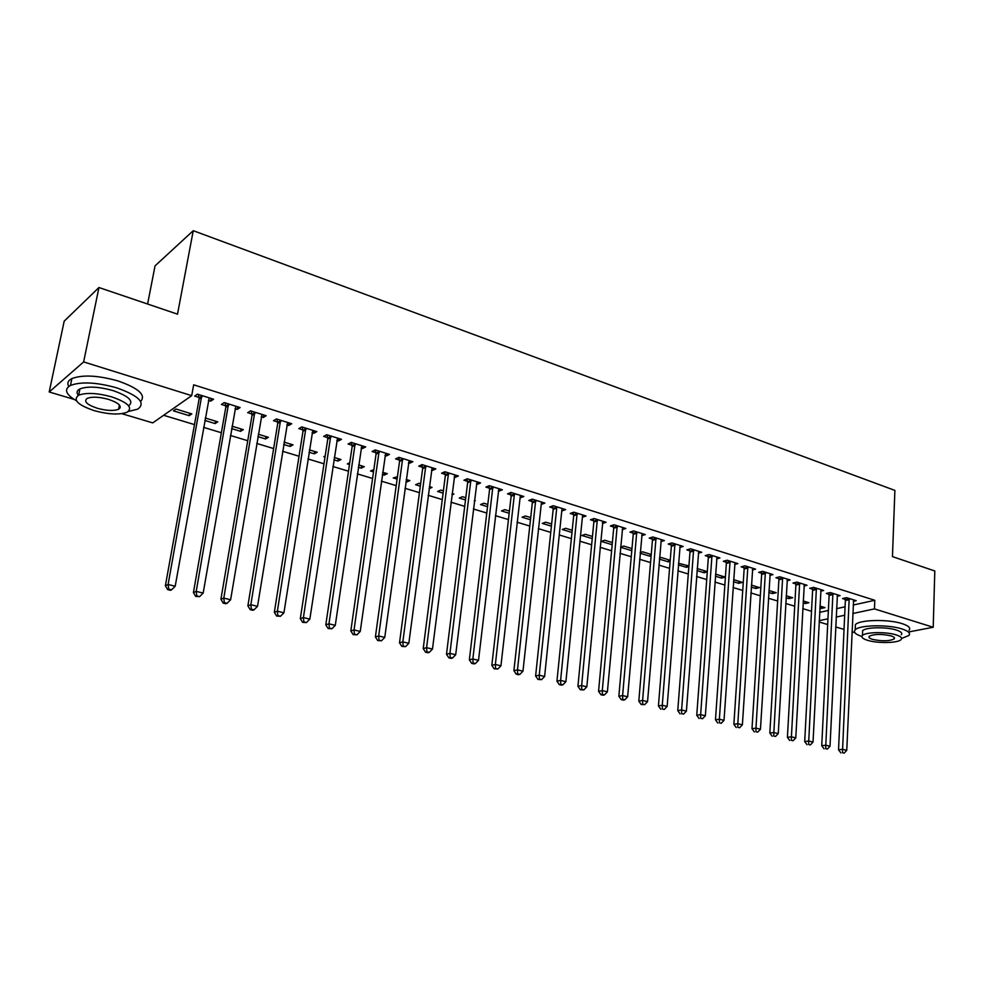 <?xml version="1.0" encoding="UTF-8"?>
<svg xmlns="http://www.w3.org/2000/svg" width="984" height="984" viewBox="0 0 984 984"><rect width="100%" height="100%" fill="white"/><g stroke="black" fill="none" stroke-linecap="round" stroke-linejoin="round"><path stroke-width="1.48" d="M163.639 415.285L194.488 424.608M203.577 427.363L221.363 432.739M230.416 435.481L247.734 440.721M256.75 443.452L273.626 448.556M282.605 451.275L299.038 456.244M307.98 458.95L323.994 463.796M332.899 466.49L348.496 471.201M357.364 473.882L372.567 478.482M381.398 481.164L396.22 485.641M405.014 488.298L419.442 492.664M428.2 495.321L442.283 499.577M451.004 502.209L464.719 506.366M473.402 508.986L486.772 513.033M495.419 515.653L508.457 519.589M517.067 522.197L529.773 526.046M538.346 528.629L550.745 532.381M559.281 534.964L571.36 538.629M579.859 541.188L591.642 544.755M600.105 547.313L611.605 550.794M620.031 553.34L631.236 556.735M639.625 559.269L650.559 562.577M658.911 565.111L669.575 568.334M677.89 570.843L688.296 573.992M696.561 576.501L706.721 579.576M714.962 582.061L724.864 585.062M733.068 587.534L742.723 590.462M750.89 592.934L760.312 595.787M768.442 598.247L777.643 601.027M785.736 603.475L794.703 606.193M802.76 608.629L811.517 611.273M74.181 399.43L49.2 391.964L83.64 361.915L191.695 395.654L152.741 422.899L121.819 413.661M83.64 361.915L98.954 287.525L64.194 321.153L49.2 391.964M147.6 304.019L155.054 265.865L193.245 230.687L894.886 490.401L892.451 556.612L934.8 570.978L933.213 627.251L908.958 631.913M854.862 632.663L851.996 631.802M844.026 629.416L835.674 626.931M827.679 624.533L819.119 621.974M215.545 421.152L215.115 423.575L217.808 421.841L205.25 418.003M215.115 423.575L204.82 420.426M237.685 406.798L237.242 409.393L240.096 407.561L224.241 402.579L221.425 404.449L225.705 405.777M237.242 409.393L235.041 408.704M227.316 406.281L226.222 405.937M265.963 436.576L265.569 438.962L268.398 437.327L258.3 434.227M265.569 438.962L257.894 436.625M289.148 422.936L288.73 425.482L291.719 423.735L276.43 418.95L273.49 420.709L277.611 422.001M288.73 425.482L286.873 424.891M279.296 422.53L278.14 422.173M314.622 451.471L314.253 453.821L317.205 452.259L309.406 449.873M314.253 453.821L309.038 452.222M338.754 438.483L338.373 440.992L341.485 439.331L326.749 434.719L323.674 436.392L327.647 437.646M338.373 440.992L336.823 440.512M361.62 465.85L361.276 468.163L364.326 466.674L358.668 464.94M361.276 468.163L358.336 467.265M349.48 464.559L347.34 463.919L349.751 462.701M386.614 453.489L386.269 455.961L389.479 454.387L375.261 449.922L372.075 451.521L375.913 452.726M386.269 455.961L385.002 455.567M407.019 479.737L406.712 482.025L409.861 480.61L406.207 479.491M406.712 482.025L405.9 481.779M397.118 479.097L393.243 477.916L397.425 476.797M432.812 467.966L432.493 470.401L435.814 468.913L422.087 464.608L418.79 466.121L422.505 467.277M432.493 470.401L431.509 470.094M451.927 494.891L453.882 494.079L452.099 493.525M443.108 493.132L437.609 491.459L440.832 490.081L443.39 490.868M477.437 481.951L477.154 484.362L480.561 482.935L467.302 478.777L463.919 480.229L467.498 481.348M477.154 484.362L476.416 484.128M487.523 506.674L480.536 504.546L483.833 503.242L487.793 504.448M520.573 495.481L520.315 497.842L523.808 496.489L510.991 492.467L507.51 493.845L510.979 494.927M530.462 519.773L522.061 517.215L525.431 515.973L530.708 517.584M539.417 679.132L537.965 679.44L541.569 679.649L539.417 679.132L539.232 675.184L556.723 508.088L553.168 509.392L535.616 675.971L539.232 675.184L544.607 676.5L561.889 509.712L562.048 510.893L565.628 509.601L553.229 505.714L549.675 507.018L553.02 508.076M571.987 532.442L562.27 529.478L565.726 528.297L572.208 530.278M602.602 521.852L602.442 523.513L606.082 522.283L594.078 518.519L590.462 519.773L593.696 520.782M612.171 544.706L601.224 541.372L604.742 540.241L612.368 542.565M641.679 535.69L645.246 534.558L633.622 530.917L629.932 532.11L633.081 533.094M650.264 554.164L650.092 556.268L651.125 555.96M650.092 556.268L640.154 553.242M640.215 552.516L642.552 551.803L651.248 554.459M679.735 547.473L683.179 546.452L671.924 542.922L668.173 544.054L671.211 545.001M686.524 565.259L686.365 567.337L688.861 566.649M686.365 567.337L678.357 564.902M678.493 563.229L688.911 565.984M716.623 558.887L719.931 557.965L709.021 554.546L705.221 555.628L708.16 556.55M721.715 576.021L721.567 578.075L725.257 577.104L715.528 574.127M721.567 578.075L715.38 576.193M752.366 569.982L755.564 569.133L744.986 565.825L741.136 566.858L743.99 567.743M755.86 586.476L755.737 588.506L759.464 587.583L751.395 585.111M755.737 588.506L751.259 587.14M787.04 580.732L790.115 579.97L779.857 576.759L775.97 577.743L778.738 578.604M789.033 596.624L788.922 598.629L792.686 597.743L786.179 595.75M788.922 598.629L786.056 597.755M820.681 591.187L823.657 590.486L813.706 587.362L809.758 588.309L812.452 589.145M821.259 606.488L821.16 608.456L824.961 607.62L819.93 606.07M821.16 608.456L819.832 608.051M853.337 601.335L856.215 600.695L846.548 597.657L842.575 598.555L845.194 599.379M819.611 612.368L828.368 610.449M836.548 608.666L845.059 606.796M853.177 605.025L874.801 600.289L193.676 384.818L191.695 395.654M837.126 596.292L840.053 595.627L830.25 592.553L826.289 593.463L828.946 594.299M805.256 601.593L805.158 603.573L808.946 602.712L803.178 600.953M805.158 603.573L803.067 602.946M803.989 585.997L807.015 585.271L796.905 582.097L792.993 583.057L795.724 583.918M772.563 591.581L772.452 593.598L776.204 592.7L768.922 590.474M772.452 593.598L768.799 592.491M769.832 575.394L772.969 574.594L762.551 571.335L758.676 572.344L761.493 573.217M738.91 581.286L738.775 583.327L742.489 582.38L733.597 579.662M738.775 583.327L733.461 581.704M734.63 564.472L737.877 563.598L727.139 560.228L723.314 561.286L726.217 562.196M704.249 570.683L704.101 572.75L707.287 571.889M704.101 572.75L697.016 570.585M707.299 571.618L697.164 568.518M698.32 553.229L701.69 552.258L690.62 548.777L686.844 549.884L689.833 550.831M668.53 559.748L668.37 561.852L670.141 561.335M668.37 561.852L659.403 559.121M659.501 557.903L661.027 557.461L670.227 560.277M660.854 541.618L664.36 540.548L652.921 536.969L649.206 538.125L652.294 539.097M631.716 548.494L631.789 550.536M631.531 550.609L620.584 547.276M620.596 547.067L623.794 546.071L631.962 548.568M622.183 529.663L625.824 528.469L614.016 524.767L610.363 525.985L613.549 526.981M592.245 538.629L581.901 535.468L585.382 534.312L592.454 536.477M582.737 514.964L582.405 517.252L586.021 515.997L573.82 512.172L570.228 513.451L573.524 514.484M551.397 526.169L542.332 523.402L545.739 522.184L551.63 523.98M541.606 502.074L541.36 504.423L544.89 503.095L532.283 499.146L528.777 500.487L532.184 501.557M509.171 513.279L501.471 510.93L504.804 509.651L509.429 511.077M499.196 488.777L498.913 491.164L502.369 489.774L489.331 485.678L485.899 487.092L489.429 488.199M498.913 491.164L498.298 490.967M474.362 501.041L475.346 500.647L474.448 500.364M465.506 499.958L459.245 498.052L462.505 496.711L465.776 497.719M455.321 475.026L455.014 477.437L458.384 475.985L444.891 471.754L441.545 473.23L445.198 474.374M455.014 477.437L454.153 477.178M429.073 488.691L432.05 487.4L429.356 486.576M420.316 486.17L415.617 484.743L418.778 483.341L420.611 483.894M409.91 460.783L409.578 463.243L412.849 461.705L398.877 457.326L395.642 458.888L399.418 460.069M409.578 463.243L408.458 462.898M384.51 472.849L384.191 475.149L387.29 473.698L382.653 472.283M384.191 475.149L382.321 474.583M373.514 471.902L370.488 470.979L373.834 469.589M362.899 446.047L362.53 448.544L365.704 446.933L351.226 442.394L348.09 444.03L352.001 445.248M362.53 448.544L361.128 448.101M338.324 458.716L337.967 461.053L340.968 459.528L334.265 457.474M337.967 461.053L333.908 459.811M325.015 457.105L323.798 456.724L325.187 455.998M314.179 430.771L313.773 433.304L316.823 431.607L301.817 426.908L298.804 428.63L302.863 429.897M313.773 433.304L312.076 432.776M290.501 444.091L290.132 446.453L293.011 444.854L284.081 442.123M290.132 446.453L283.7 444.497M263.65 414.941L263.232 417.511L266.147 415.728L250.576 410.845L247.697 412.653L251.904 413.969M263.232 417.511L261.203 416.872M253.552 414.485L252.421 414.129M240.982 428.938L240.563 431.336L243.331 429.651L232.027 426.195M240.563 431.336L231.609 428.606M211.24 398.508L210.773 401.115L213.565 399.233L197.39 394.166L194.648 396.072L199.026 397.438M210.773 401.115L208.399 400.377M200.588 397.93L199.518 397.597M189.199 415.666L191.831 413.895L176.001 409.049L173.418 410.857L189.199 415.666L189.641 413.231M874.801 600.289L874.456 608.899L933.213 627.251M98.954 287.525L177.514 314.167L193.245 230.687M819.18 620.67L827.962 618.801M836.142 617.066L844.678 615.246M852.796 613.512L874.456 608.899M849.327 599.662L845.354 600.548L838.528 749.796L842.599 749.316L849.167 598.481M842.489 752.723L844.149 753.129L842.489 752.723L842.599 749.316L846.757 750.337L853.62 599.883M845.354 600.548L844.875 598.038M838.528 749.796L840.853 752.908M844.149 753.129L846.757 750.337M833.067 594.57L829.106 595.48L821.738 745.7L825.797 745.208L832.907 593.389M825.699 748.639L827.396 749.058L825.699 748.639L825.797 745.208L830.016 746.241L837.421 594.803M829.106 595.48L828.626 592.934M821.738 745.7L824.075 748.836M827.396 749.058L830.016 746.241M816.56 589.404L812.612 590.338L804.703 741.555L808.737 741.038L816.4 588.211M808.663 744.507L810.373 744.925L808.663 744.507L808.737 741.038L813.03 742.084L820.976 589.65M812.612 590.338L812.132 587.743M804.703 741.555L807.04 744.704M810.373 744.925L813.03 742.084M901.615 638.444L908.847 635.516C910.766 633.241 908.453 631.039 901.898 628.911C887.962 624.323 859.118 624.963 855.194 629.834C853.189 632.134 855.428 634.348 861.898 636.464M909.019 630.289C910.938 627.989 908.626 625.763 902.082 623.622C888.158 618.997 859.352 619.686 855.416 624.619L855.28 627.718M862.55 632.896L862.636 630.695C865.477 627.177 886.19 626.722 896.239 630.006C900.987 631.543 902.66 633.143 901.27 634.791M896.067 634.864C886.006 631.605 865.28 632.036 862.439 635.504C860.975 637.189 862.71 638.801 867.605 640.326C877.691 643.536 898.207 643.13 901.098 639.6C902.5 637.976 900.815 636.39 896.067 634.864M872.587 639.379C882.107 641.384 889.302 641.236 894.185 638.911C895.096 637.866 894.001 636.845 890.926 635.861C881.381 633.819 874.161 633.967 869.266 636.279C868.331 637.349 869.438 638.382 872.587 639.379M128.314 411.484L137.797 409.123C145.989 402.887 138.941 395.777 116.641 387.819C96.592 382.272 81.192 381.472 70.467 385.421C63.751 389.381 65.743 394.498 76.432 400.746M140.638 401.472C146.247 395.088 138.695 388.237 117.994 380.943C97.982 375.359 82.619 374.572 71.881 378.569C68.007 380.562 66.961 383.182 68.757 386.429M77.367 393.809L78.757 394.572M78.302 395.371C76.26 392.69 76.801 390.537 79.925 388.914C87.613 386.072 98.683 386.626 113.099 390.611C128.99 396.22 134.168 401.3 128.658 405.838M111.844 396.921C97.404 392.96 86.321 392.395 78.634 395.211C72.607 399.885 77.822 405.039 94.279 410.66C108.683 414.522 119.667 415.027 127.194 412.161C133.111 407.683 127.994 402.604 111.844 396.921M97.33 408.274C106.629 410.771 113.701 411.103 118.584 409.258C122.41 406.355 119.101 403.071 108.658 399.418C99.347 396.872 92.225 396.515 87.281 398.336C83.419 401.324 86.764 404.645 97.33 408.274M120.183 407.782L118.855 407.843M799.808 584.164L795.884 585.123L787.409 737.336L791.419 736.807L799.648 582.958M791.357 740.3L793.092 740.731L791.357 740.3L791.419 736.807L795.773 737.877L804.297 584.422M795.884 585.123L795.392 582.479M787.409 737.336L789.746 740.509M793.092 740.731L795.773 737.877M782.797 578.838L778.898 579.822L769.832 733.055L773.83 732.514L782.637 577.633M773.781 736.032L775.552 736.462L773.781 736.032L773.83 732.514L778.258 733.597L787.36 579.109M778.898 579.822L778.393 577.128M769.832 733.055L772.182 736.253M775.552 736.462L778.258 733.597M765.527 573.438L761.653 574.435L751.997 728.701L755.97 728.148L765.38 572.221M755.933 731.702L757.729 732.133L755.933 731.702L755.97 728.148L760.46 729.242L770.164 573.721M761.653 574.435L761.149 571.704M751.997 728.701L754.347 731.924M757.729 732.133L760.46 729.242M748 567.952L744.15 568.973L733.867 724.286L737.816 723.707L747.852 566.722M737.803 727.299L739.624 727.742L737.803 727.299L737.816 723.707L742.379 724.827L752.711 568.248M744.15 568.973L743.633 566.181M733.867 724.286L736.216 727.533M739.624 727.742L742.379 724.827M730.202 562.381L726.364 563.438L715.466 719.796L719.378 719.206L730.054 561.138M719.378 722.822L721.235 723.277L719.378 722.822L719.378 719.206L724.015 720.337L734.999 562.688M726.364 563.438L725.848 560.585M715.466 719.796L717.816 723.056M721.235 723.277L724.015 720.337M712.133 556.723L708.32 557.805L696.758 715.245L700.645 714.63L711.973 555.48M700.669 718.283L702.551 718.738L700.669 718.283L700.645 714.63L705.356 715.774L716.992 557.055M708.32 557.805L707.791 554.902M696.758 715.245L699.107 718.529M702.551 718.738L705.356 715.774M693.769 550.978L689.981 552.086L677.755 710.608L681.617 709.981L693.622 549.724M681.654 713.671L683.56 714.126L681.654 713.671L681.617 709.981L686.401 711.149L698.714 551.323M689.981 552.086L689.452 549.121M677.755 710.608L680.104 713.917M683.56 714.126L686.401 711.149M675.122 545.148L671.359 546.268L658.431 705.909L662.269 705.245L674.962 543.881M662.318 708.972L664.274 709.452L662.318 708.972L662.269 705.245L667.14 706.438L680.153 545.505M671.359 546.268L670.817 543.254M658.431 705.909L660.793 709.23M664.274 709.452L667.14 706.438M656.168 539.22L652.441 540.364L638.801 701.125L642.601 700.448L656.02 537.941M642.675 704.2L641.15 704.47L644.655 704.679L642.675 704.2L642.601 700.448L647.546 701.654L661.285 539.589M652.441 540.364L651.888 537.289M638.801 701.125L641.15 704.47M644.655 704.679L647.546 701.654M636.919 533.193L633.229 534.373L618.85 696.254L622.614 695.565L636.771 531.901M622.712 699.353L621.199 699.624L623.204 700.116L624.717 699.845L622.712 699.353L622.614 695.565L627.644 696.795L642.121 533.574M633.229 534.373L632.663 531.225M618.85 696.254L621.199 699.624M624.717 699.845L627.644 696.795M617.362 527.067L613.696 528.273L598.555 691.309L602.294 690.596L617.214 525.776M602.405 694.421L600.917 694.704L602.958 695.208L604.447 694.925L602.405 694.421L602.294 690.596L607.399 691.838L622.651 527.473M613.696 528.273L613.118 525.062M598.555 691.309L600.917 694.704M604.447 694.925L607.399 691.838M597.472 520.843L593.844 522.086L577.928 686.291L581.63 685.541L597.337 519.54M581.765 689.415L580.277 689.71L583.844 689.919L581.765 689.415L581.63 685.541L586.821 686.82L602.86 521.274M593.844 522.086L593.266 518.802M577.928 686.291L580.277 689.71M583.844 689.919L586.821 686.82M577.264 514.521L573.672 515.788L556.944 681.174L560.609 680.411L577.128 513.205M560.769 684.311L559.306 684.618L561.409 685.135L562.885 684.827L560.769 684.311L560.609 680.411L565.898 681.703L582.589 515.272M573.672 515.788L573.082 512.43M556.944 681.174L559.306 684.618M562.885 684.827L565.898 681.703M556.723 508.088L556.587 506.76M553.168 509.392L552.565 505.961M535.616 675.971L537.965 679.44M541.569 679.649L544.607 676.5M535.837 501.557L532.319 502.886L513.906 670.682L517.486 669.87L535.702 500.216M517.682 673.856L516.256 674.175L518.445 674.704L519.872 674.384L517.682 673.856L517.486 669.87L522.959 671.211L541.507 502.037M532.319 502.886L531.704 499.368M513.906 670.682L516.256 674.175M519.872 674.384L522.959 671.211M514.595 494.903L511.114 496.28L491.828 665.307L495.358 664.458L514.46 493.562M495.592 668.493L494.165 668.825L497.818 669.034L495.592 668.493L495.358 664.458L500.93 665.824L520.364 495.407M511.114 496.28L510.487 492.677M491.828 665.307L494.165 668.825M497.818 669.034L500.93 665.824M492.996 488.15L489.565 489.552L469.356 659.821L472.849 658.96L492.861 486.785M473.095 663.031L471.693 663.364L473.968 663.917L475.358 663.573L473.095 663.031L472.849 658.96L478.507 660.35L498.863 488.667M489.565 489.552L488.913 485.85M469.356 659.821L471.693 663.364M475.358 663.573L478.507 660.35M471.028 481.274L467.634 482.713L446.49 654.249L449.922 653.364L470.893 479.909M450.205 657.472L448.827 657.816L451.139 658.382L452.517 658.025L450.205 657.472L449.922 653.364L455.69 654.766L476.994 481.816M467.634 482.713L466.969 478.913M446.49 654.249L448.827 657.816M452.517 658.025L455.69 654.766M448.679 474.276L445.322 475.752L423.218 648.579L426.601 647.669L448.544 472.898M426.908 651.814L425.555 652.171L427.892 652.749L429.258 652.38L426.908 651.814L426.601 647.669L432.468 649.096L454.756 474.841M445.322 475.752L444.657 471.853M423.218 648.579L425.555 652.171M429.258 652.38L432.468 649.096M425.937 467.154L422.628 468.667L399.516 642.81L402.85 641.863L425.801 465.764M403.194 646.058L401.853 646.426L405.58 646.636L403.194 646.058L402.85 641.863L408.827 643.315L432.124 467.757M422.628 468.667L421.952 464.669M399.516 642.81L401.853 646.426M405.58 646.636L408.827 643.315M402.788 459.922L399.541 461.459L375.396 636.931L378.68 635.947L402.665 458.519M379.037 640.19L377.721 640.572L381.472 640.781L379.037 640.19L378.68 635.947L384.756 637.435L409.098 460.537M399.541 461.459L398.84 457.351M375.396 636.931L377.721 640.572M381.472 640.781L384.756 637.435M379.246 452.542L376.048 454.128L350.821 630.941L354.043 629.932L379.111 451.139M354.437 634.213L353.145 634.619L356.921 634.815L354.437 634.213L354.043 629.932L360.242 631.445L385.666 453.181M376.048 454.128L375.334 449.946M350.821 630.941L353.145 634.619M356.921 634.815L360.242 631.445M355.261 445.039L352.124 446.674L325.802 624.84L328.963 623.807L355.138 443.624M329.394 628.136L328.127 628.542L331.916 628.751L329.394 628.136L328.963 623.807L335.286 625.344L361.804 445.703M352.124 446.674L351.411 442.456M325.802 624.84L328.127 628.542M331.916 628.751L335.286 625.344M330.858 437.4L327.77 439.073L300.317 618.629L303.416 617.558L330.735 435.974M303.872 621.937L302.629 622.355L306.442 622.564L303.872 621.937L303.416 617.558L309.849 619.133L337.524 438.101M327.77 439.073L327.069 434.817M300.317 618.629L302.629 622.355M306.442 622.564L309.849 619.133M305.999 429.627L302.974 431.336L274.339 612.306L277.377 611.199L305.889 428.175M277.869 615.627L276.652 616.058L280.489 616.267L277.869 615.627L277.377 611.199L283.933 612.798L312.801 430.34M302.974 431.336L302.272 427.044M274.339 612.306L276.652 616.058M280.489 616.267L283.933 612.798M277.734 423.464L280.698 421.681L277.734 423.464L247.882 605.849L250.846 604.717L280.575 420.242M251.363 609.194L250.182 609.637L252.851 610.289L254.032 609.834L251.363 609.194L250.846 604.717L257.525 606.353L287.611 422.456M277.734 423.44L277.021 419.135M247.882 605.849L250.182 609.637M254.032 609.834L257.525 606.353M254.905 413.637L252.015 415.433L220.908 599.281L223.798 598.1L254.794 412.161M224.352 602.626L223.196 603.094L225.914 603.758L227.083 603.29L224.352 602.626L223.798 598.1L230.613 599.773L261.965 414.412M252.015 415.433L251.314 411.066M220.908 599.281L223.196 603.094M227.083 603.29L230.613 599.773M228.645 405.42L225.816 407.265L193.417 592.577L196.222 591.372L228.534 403.932M196.812 595.947L195.693 596.427L199.592 596.624L196.812 595.947L196.222 591.372L203.171 593.069L235.84 406.22M225.816 407.265L225.115 402.862M193.417 592.577L195.693 596.427M199.592 596.624L203.171 593.069M201.88 397.044L199.125 398.938L165.373 585.751L168.104 584.496L201.769 395.543M168.744 589.133L167.649 589.625L170.478 590.314L171.573 589.822L168.744 589.133L168.104 584.496L175.189 586.23L209.223 397.88M199.125 398.938L198.424 394.498M165.373 585.751L167.649 589.625M171.573 589.822L175.189 586.23M849.241 598.826L845.268 599.723M832.981 593.733L829.02 594.644M816.474 588.555L812.538 589.49M799.721 583.315L795.81 584.262M782.723 577.977L778.824 578.961M765.454 572.577L761.579 573.574M747.926 567.079L744.076 568.112M730.128 561.507L726.303 562.553M712.059 555.837L708.246 556.919M693.695 550.093L689.919 551.188M675.049 544.25L671.297 545.37M656.107 538.309L652.38 539.466M636.857 532.283L633.167 533.463M617.3 526.145L613.635 527.362M597.411 519.921L593.783 521.163M577.214 513.587L573.611 514.866M556.673 507.154L553.106 508.457M535.788 500.61L532.258 501.951M514.546 493.956L511.065 495.321M492.947 487.191L489.515 488.593M470.979 480.303L467.584 481.742M448.63 473.304L445.285 474.78M425.887 466.182L422.591 467.695M402.751 458.925L399.504 460.475M379.197 451.545L376.011 453.132M355.236 444.042L352.087 445.666M330.821 436.392L327.746 438.064M305.975 428.606L302.949 430.316M280.661 420.672L277.709 422.431M254.881 412.591L251.99 414.399M228.62 404.363L225.791 406.22M201.868 395.986L199.112 397.88M855.194 629.834L855.416 624.619M862.636 630.695L862.439 635.504M894.235 637.546L894.185 638.911M70.467 385.421L71.881 378.569M79.925 388.914L78.634 395.211M119.408 405.027L118.584 409.258M254.93 413.477L252.039 415.273M228.682 405.113L225.853 406.958M201.917 396.589L199.162 398.495"/></g></svg>
